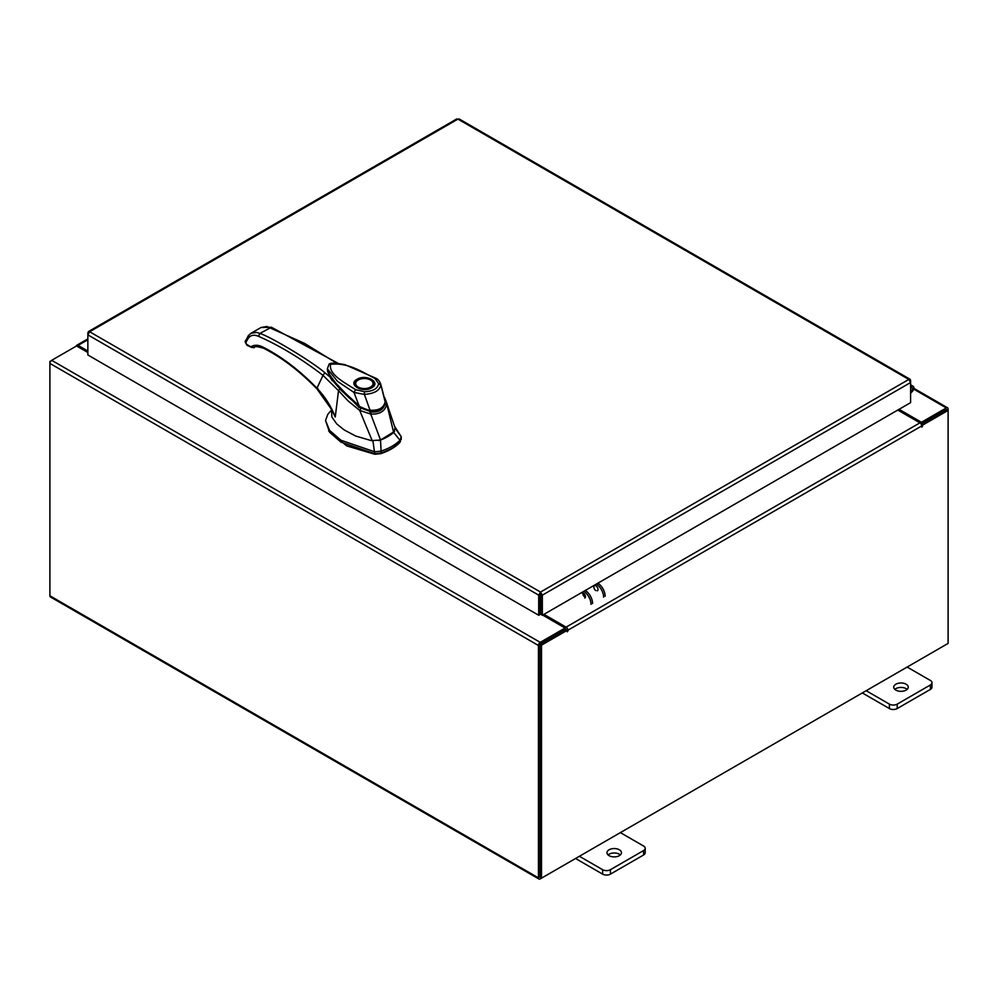 <?xml version="1.0" encoding="UTF-8"?>
<svg xmlns="http://www.w3.org/2000/svg" width="998" height="998" viewBox="0 0 998 998"><rect width="100%" height="100%" fill="white"/><g stroke="black" fill="none" stroke-linecap="round" stroke-linejoin="round"><path stroke-width="1.5" d="M910.6 388.509A1.809 1.048 -60 0 1 912.184 387.81A1.809 1.048 -60 0 1 912.484 388.172A1.809 1.048 -60 0 1 911.71 390.505L910.6 391.628M910.6 386.912A3.618 2.096 -60 0 1 913.083 386.238A3.618 2.096 -60 0 1 913.681 386.974A3.618 2.096 -60 0 1 912.147 391.64L910.6 393.2M619.334 849.76A7.248 4.179 0 0 0 611.45 848.861A7.248 4.179 0 0 0 606.971 852.716A7.248 4.179 0 0 0 609.092 855.673A7.248 4.179 0 0 0 616.989 856.583A7.248 4.179 0 0 0 621.455 852.716A7.248 4.179 0 0 0 619.334 849.76M620.357 854.937A7.248 4.179 0 0 0 619.334 854.213A7.248 4.179 0 0 0 608.081 854.937M579.401 856.272L602.642 869.695A5.501 3.181 0 0 0 610.427 869.695L643.61 850.533A5.501 3.181 0 0 0 645.219 848.288A5.501 3.181 0 0 0 643.61 846.042L620.369 832.619M610.427 869.695L610.427 874.136L643.61 854.974L643.61 850.533M575.547 858.492L602.642 874.136L602.642 869.695M645.219 848.288L645.219 852.729A5.501 3.181 180 0 1 643.61 854.974M610.427 874.136A5.501 3.181 180 0 1 602.642 874.136M906.109 684.204A7.248 4.179 0 0 0 898.212 683.293A7.248 4.179 0 0 0 893.746 687.16A7.248 4.179 0 0 0 895.867 690.117A7.248 4.179 0 0 0 903.751 691.015A7.248 4.179 0 0 0 908.23 687.16A7.248 4.179 0 0 0 906.109 684.204M907.12 689.381A7.248 4.179 0 0 0 906.109 688.645A7.248 4.179 0 0 0 894.844 689.381M866.164 690.703L889.405 704.126A5.501 3.181 0 0 0 897.19 704.126L930.373 684.965A5.501 3.181 0 0 0 931.982 682.719A5.501 3.181 0 0 0 930.373 680.474L907.132 667.051M897.19 704.126L897.19 708.568L930.373 689.418L930.373 684.965M862.322 692.936L889.405 708.568L889.405 704.126M931.982 682.719L931.982 687.173A5.501 3.181 180 0 1 930.373 689.418M897.19 708.568A5.501 3.181 180 0 1 889.405 708.568M387.76 436.625A45.621 26.335 0 0 0 393.649 432.433L399.986 440.23A51.322 29.628 180 0 1 391.79 446.393A51.322 29.628 180 0 1 381.099 451.121L380.512 440.031A45.621 26.335 0 0 0 387.76 436.625M401.146 438.409L399.986 442.089L401.146 436.55L394.41 426.096M331.174 410.378L327.818 414.307L325.523 420.482L329.602 430.4L340.954 440.255L374.737 451.795L381.099 451.121L381.099 452.992A51.322 29.628 0 0 0 399.986 442.089M372.903 440.779L374.737 453.666L340.954 442.126L329.602 432.259L325.523 420.482M401.271 439.32L401.146 436.55L394.959 428.042M374.737 453.666L381.099 452.992M378.629 440.58L380.512 440.031M331.274 408.082L331.935 417.114L336.775 423.963L344.11 429.901L355.725 436.051L371.431 440.654L380.55 440.006L394.622 431.348M327.693 371.106L327.793 372.017M329.577 376.62L359.28 407.72L359.28 406.785L341.066 390.28L328.33 372.99M384.704 404.327L379.539 410.29L369.996 411.475L369.996 412.411M369.996 411.475L359.28 406.785M373.614 384.242A9.244 5.339 180 0 1 373.626 384.48L371.144 387.723L361.775 389.133C356.012 387.062 353.791 385.515 355.126 384.48A9.244 5.339 180 0 1 355.126 384.242M357.022 379.302C366.091 373.601 381.598 382.546 371.718 387.785C362.648 393.486 347.142 384.542 357.022 379.302M361.214 389.033A9.244 5.339 180 0 1 357.833 387.785A9.244 5.339 180 0 1 355.126 384.005A9.244 5.339 180 0 1 357.833 380.238L357.833 380.238A9.244 5.339 180 0 1 358.045 380.113M370.907 380.238L370.507 380.001A8.683 5.015 180 0 1 370.507 387.087A8.683 5.015 180 0 1 358.232 387.087A8.683 5.015 180 0 1 358.232 380.001A8.683 5.015 180 0 1 370.507 380.001L370.907 380.238A9.244 5.339 180 0 1 373.626 384.005A9.244 5.339 180 0 1 370.907 387.785A9.244 5.339 180 0 1 367.526 389.033M384.904 397.903L385.278 401.371C383.918 407.858 378.841 410.802 370.021 410.19C370.832 411.401 357.546 405.986 359.105 405.837L338.434 386.775L330.388 376.62L327.394 369.123M359.105 405.837L353.978 392.426L337.586 381.423L327.356 368.761L328.941 364.607C329.215 362.711 334.555 362.736 344.984 364.682L376.096 378.367C377.78 379.065 379.277 380.837 380.6 383.681L385.178 402.032M370.021 410.19L364.37 394.397L353.978 392.426L355.575 389.644C344.747 382.596 328.454 374.624 330.6 364.332C348.015 362.124 362.798 372.329 374.936 378.467L376.57 379.39L374.936 378.467L378.591 383.569L380.799 384.916C379.826 390.505 374.35 393.674 364.37 394.397L364.407 391.752L355.575 389.644M327.356 368.761L327.419 369.559C328.267 370.794 325.51 369.322 332.122 379.477C335.153 383.918 340.667 389.894 348.639 397.379L359.093 406.286C360.565 407.995 363.996 409.542 369.41 410.939L369.709 410.989C382.396 411.675 383.531 407.184 385.34 401.695L380.6 383.681M328.604 430.911L346.743 445.906L374.824 454.265L380.824 453.641C388.671 451.009 394.884 447.416 399.487 442.863L400.36 441.677M393.636 432.458L395.096 427.967L386.139 401.396L393.636 432.458M372.242 440.779L359.692 410.415L370.732 414.07L370.869 411.962C378.816 412.523 383.469 409.841 384.804 403.916L386.401 405.013C384.816 411.401 379.589 414.42 370.732 414.058L380.55 440.006M359.692 410.415L348.053 400.859L338.522 390.692L335.253 417.052L331.274 408.856M360.889 408.506L359.679 410.353M318.063 388.758L316.952 388.234C299.437 370.183 281.411 356.461 262.898 347.067L264.682 348.102L263.522 348.19C281.785 357.459 299.6 371.031 316.965 388.908L331.71 409.691L335.253 417.052C331.099 406.211 324.999 396.605 316.952 388.234L322.99 375.36L338.522 390.692L339.507 389.257M332.322 380.862L329.976 376.97L324.861 372.741L322.99 375.36C301.483 358.806 279.976 345.795 258.494 336.301C254.203 334.517 250.86 335.054 248.49 337.923L245.807 342.539L246.531 344.26L252.107 347.603L250.461 346.655L254.39 347.429C254.028 346.131 257.072 346.393 263.522 348.19M338.048 363.284L271.419 327.244L261.002 327.506L266.89 326.483L304.565 343.374L336.526 363.135M271.419 327.244L259.917 333.419C272.055 337.424 312.923 362.224 324.861 372.741M329.976 376.97L327.394 369.285M258.494 336.301L259.917 333.419L256.598 332.421L250.985 333.295L261.002 327.506M330.089 376.982L327.544 370.483M252.107 347.603L246.993 345.308L245.121 341.94L248.34 335.615L250.985 333.295M595.918 590.641A2.944 1.697 60 0 1 593.997 588.047A2.944 1.697 60 0 1 594.446 585.689A2.944 1.697 60 0 1 595.918 585.838A2.944 1.697 60 0 1 597.839 588.433A2.944 1.697 60 0 1 597.39 590.791M584.828 598.039A2.944 1.697 -120 0 0 585.277 595.681A2.944 1.697 -120 0 0 583.356 593.086A2.944 1.697 -120 0 0 581.884 592.949M584.89 597.004A2.944 1.697 60 0 1 582.869 592.874M597.889 583.194A10.866 6.275 60 0 1 605.137 596.243M603.603 597.116A10.866 6.275 -120 0 0 596.355 584.08M591.041 604.376A10.866 6.275 -120 0 0 583.793 591.34M585.327 590.454A10.866 6.275 60 0 1 592.575 603.491M88.373 331.61L456.66 118.987L457.932 119.111L89.633 331.748L540.529 592.064L542.338 595.157L540.529 593.835L540.529 592.064L538.708 595.157L540.23 594.272L540.23 614.381L538.708 615.267L538.708 595.157L87.861 334.866L89.633 331.748L88.373 331.61L88.385 333.07M538.708 615.267L87.861 354.976L87.861 332.771M540.529 592.064L908.829 379.427L910.6 382.546L910.6 402.656L542.338 615.267L542.338 595.157L910.6 382.546L910.6 380.45L910.089 379.29L908.829 379.427L457.932 119.111L459.217 118.987L910.089 379.29M540.816 594.272L540.816 614.381L542.338 615.267M87.861 352.506L76.534 345.969L51.696 360.315A2.545 1.472 -60 0 0 49.9 363.422L49.9 595.794A2.545 1.472 -60 0 0 50.424 596.954L538.957 879.013A2.545 1.472 120 0 0 540.23 878.889L946.304 644.446A2.545 1.472 120 0 0 946.316 644.434M538.957 879.013A2.545 1.472 120 0 1 538.433 877.853L538.433 645.481A2.545 1.472 120 0 1 540.23 642.363L565.068 628.029L542.663 615.08M540.23 644.134L565.068 629.788L565.068 628.029M899.048 409.317L921.466 422.266L946.304 407.92A2.545 1.472 120 0 1 947.576 407.795L913.819 388.309M920.83 423.663L946.491 409.667M921.466 422.266L921.466 424.025M540.043 877.142L539.968 644.596M947.576 407.795A2.545 1.472 120 0 1 948.1 408.955L948.1 410.415L922.476 425.21L921.391 424.574M87.861 351.034L78.081 345.383A2.545 1.472 -120 0 0 76.809 345.258A2.545 1.472 -120 0 0 76.31 346.106M50.424 361.65L51.684 360.315L540.23 642.363M538.433 645.481L49.9 363.422L49.9 361.351M567.114 630.374L541.502 645.17L539.968 644.284L565.592 629.489L567.114 630.374L567.226 631.821L567.887 630.237A2.545 1.472 -120 0 0 566.091 627.131L543.935 614.344M566.353 629.938L565.068 628.316M897.776 410.066L919.919 422.853A2.545 1.472 60 0 1 921.715 425.959L921.828 427.094L922.476 425.21M541.502 645.17L541.502 878.153L948.1 643.411L948.1 410.415L946.566 409.529L921.191 424.187M539.968 644.284L539.968 877.267L541.502 878.153M911.71 390.505L910.6 389.869M378.591 383.569C377.843 388.609 373.115 391.341 364.407 391.752M262.898 347.067C258.22 344.784 254.278 344.659 251.034 346.705M248.776 335.241L248.49 337.923M245.807 342.539L245.957 340.069L245.358 340.73M245.782 341.017L245.745 342.85L245.782 341.017M913.657 389.07L946.304 407.92M538.433 877.853L49.9 595.794M87.861 339.732L78.081 345.383M566.091 627.131L919.919 422.853M922.476 426.396L921.715 425.959L567.887 630.237M567.114 630.686L567.887 631.123M913.083 386.238L910.6 384.804M386.139 401.396L385.228 399.2M330.151 377.019L327.544 370.221M253.754 347.815L254.39 347.429M87.861 338.883L76.809 345.258"/></g></svg>

